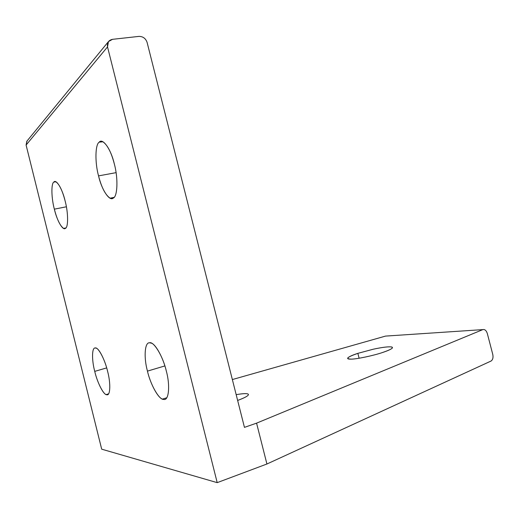 <?xml version="1.0" encoding="UTF-8"?>
<svg xmlns="http://www.w3.org/2000/svg" width="519" height="519" viewBox="0 0 519 519"><rect width="100%" height="100%" fill="white"/><g stroke="black" fill="none" stroke-linecap="round" stroke-linejoin="round"><path stroke-width="0.78" d="M359.109 358.233L357.857 353.355C352.375 355.132 349.015 356.67 347.756 357.967C347.308 358.824 348.418 359.213 351.091 359.129C356.255 359.252 373.829 355.547 382.737 352.44C373.829 355.547 356.255 359.252 351.091 359.129C345.174 358.889 347.425 356.968 357.857 353.355L373.265 349.216C382.743 347.192 388.945 346.458 391.864 347.023C393.791 347.873 390.749 349.683 382.737 352.44C388.193 350.617 391.41 349.125 392.403 347.957L391.864 347.023C388.945 346.458 382.743 347.192 373.265 349.216L357.857 353.355L359.109 358.233M166.307 371.033C163.485 358.7 155.992 344.402 151.353 343.13L149.511 342.8C144.665 342.17 143.685 357.604 147.448 371.117L164.873 365.927L147.448 371.117C150.212 383.314 157.77 397.904 162.512 399.111L163.699 399.403C168.785 401.09 170.375 385.604 166.307 371.033C170.375 385.604 168.785 401.09 163.699 399.403C159.177 400.078 150.458 384.637 147.448 371.117C143.685 357.604 144.665 342.17 149.511 342.8C153.728 341.074 163.057 356.456 166.307 371.033M114.336 163.991C111.319 152.398 107.511 144.996 102.905 141.791L99.2 142.161C95.12 144.47 94.88 162.752 98.545 175.883L116.081 172.652L98.545 175.883C101.536 187.495 105.383 194.923 110.073 198.174L113.226 198.102C117.547 196.85 118.293 178.127 114.336 163.991C118.293 178.127 117.547 196.85 113.226 198.102C109.464 201.709 101.575 189.48 98.545 175.883C94.88 162.752 95.12 144.47 99.2 142.161C102.671 137.554 111.06 149.336 114.336 163.991M65.141 201.035C62.462 190.713 59.387 184.31 55.929 181.832L53.853 182.059C51.024 183.467 51.368 198.193 54.352 209.157L66.387 206.783L54.352 209.157C57.019 219.472 60.107 225.888 63.616 228.405L65.388 228.354C68.385 227.666 68.326 212.693 65.141 201.035C68.326 212.693 68.385 227.666 65.388 228.354C62.857 230.987 56.908 220.445 54.352 209.157C51.368 198.193 51.024 183.467 53.853 182.059C56.188 178.744 62.423 189.02 65.141 201.035M107.595 371.306C105.195 360.854 99.376 348.833 96.203 348.158L95.191 347.983C91.844 347.386 91.681 360.134 94.737 371.37L106.68 367.906L94.737 371.37C97.098 381.705 102.95 393.927 106.181 394.57L106.836 394.732C110.346 396.049 110.852 383.262 107.595 371.306C110.852 383.262 110.346 396.049 106.836 394.732C103.794 395.355 97.274 382.6 94.737 371.37C91.681 360.134 91.844 347.386 95.191 347.983C98.033 346.634 104.89 359.349 107.595 371.306M492.771 354.419C493.387 357.559 492.823 359.758 491.084 361.023L266.922 464.005L256.574 423.147L244.449 427.371L147.085 42.357C145.657 38.387 142.939 36.395 138.936 36.395L112.506 39.327L138.936 36.395C142.939 36.395 145.657 38.387 147.085 42.357L244.449 427.371L256.574 423.147L266.922 464.005L217.202 482.644L266.922 464.005L490.993 361.068C492.797 359.862 493.387 357.649 492.771 354.419L487.315 333.509L492.771 354.419M232.363 379.551L385.526 336.091L482.8 329.617C484.791 329.169 486.303 330.467 487.315 333.509C486.303 330.467 484.791 329.169 482.8 329.617L256.574 423.147L482.8 329.617L385.526 336.091L232.363 379.551M108.458 41.591L26.826 141.252L26.093 145.054L107.524 46.898L108.458 41.591L112.506 39.327C108.594 40.216 106.933 42.74 107.524 46.898L217.202 482.644L101.692 449.175L217.202 482.644L107.524 46.898L26.093 145.054L101.692 449.175L26.093 145.054L27.066 140.954M236.177 394.654C243.476 393.415 247.55 393.298 248.393 394.317C248.867 395.53 245.286 397.573 237.644 400.434C243.586 398.248 247.122 396.477 248.238 395.121L248.393 394.317C247.55 393.298 243.476 393.415 236.177 394.654M347.97 358.791L347.756 357.967M108.51 393.863L106.181 394.57M65.874 227.938L63.616 228.405M114.063 197.382L110.073 198.174M166.722 397.775L162.512 399.111"/></g></svg>
